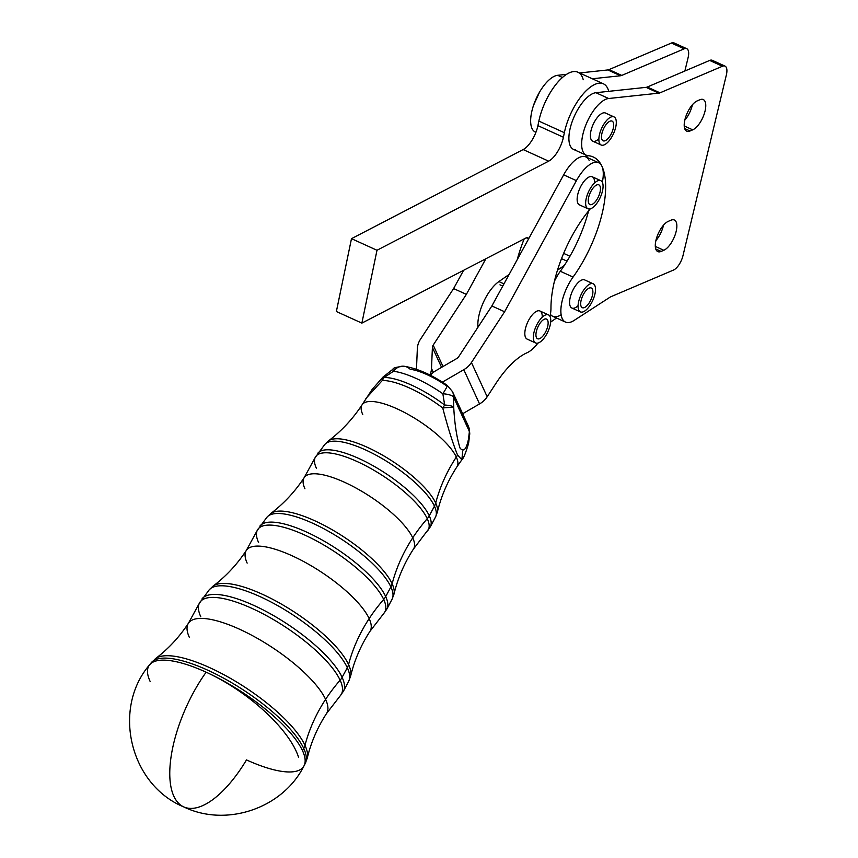 <?xml version="1.0" encoding="UTF-8"?>
<svg xmlns="http://www.w3.org/2000/svg" width="858" height="858" viewBox="0 0 858 858"><rect width="100%" height="100%" fill="white"/><g stroke="black" fill="none" stroke-linecap="round" stroke-linejoin="round"><path stroke-width="1.29" d="M410.21 369.294A42.492 13.181 33.2 0 1 446.492 385.8A15.444 1.244 124.7 0 1 447.254 385.381A15.444 1.244 124.7 0 1 442.857 393.736A57.872 17.954 -146.8 0 0 393.447 371.257L384.148 377.488A15.444 13.299 89.6 0 0 382.325 380.469L366.151 398.209L382.325 380.469A15.444 5.716 -136.2 0 1 382.861 377.198A15.444 5.716 43.8 0 0 382.325 380.469A58.537 18.157 33.2 0 1 442.717 407.947A58.537 18.157 -146.8 0 0 382.325 380.469A15.444 13.299 -90.4 0 1 384.148 377.488A15.444 2.949 -129 0 1 384.298 375.879L384.298 375.879A15.444 2.949 51 0 0 384.148 377.488A58.644 18.19 33.2 0 1 444.669 405.019A58.644 18.19 -146.8 0 0 384.148 377.488L393.447 371.257A15.444 1.855 -126.4 0 1 393.018 369.154A15.444 1.855 53.6 0 0 393.447 371.257A57.872 17.954 33.2 0 1 442.857 393.736L444.669 405.019L442.857 393.736A15.444 1.244 -55.3 0 0 447.254 385.381C431.96 374.839 417.589 368.457 404.139 366.259A15.444 12.377 97.3 0 0 393.447 371.257A15.444 12.377 -82.7 0 1 404.139 366.259A15.444 12.377 -82.7 0 1 410.21 369.294M429.268 515.797L434.459 506.166A66.227 20.549 -146.8 0 0 378.936 456.756A66.227 20.549 -146.8 0 0 324.689 444.573A66.227 20.549 33.2 0 1 378.936 456.756A66.227 20.549 33.2 0 1 434.459 506.166A15.444 13.16 -24.7 0 0 435.703 503.024A65.476 20.313 -146.8 0 0 383.097 455.48A65.476 20.313 -146.8 0 0 328.399 440.948A65.476 20.313 33.2 0 1 383.097 455.48A65.476 20.313 33.2 0 1 435.703 503.024A15.444 13.16 155.3 0 1 434.459 506.166L429.268 515.797A67.256 20.86 -146.8 0 0 372.876 465.626A67.256 20.86 -146.8 0 0 317.792 453.249A67.256 20.86 33.2 0 1 372.876 465.626A67.256 20.86 33.2 0 1 429.268 515.797A67.256 20.86 33.2 0 1 430.341 526.823A67.256 20.86 -146.8 0 0 429.268 515.797A15.444 13.16 155.3 0 1 427.263 518.672A15.444 13.16 -24.7 0 0 429.268 515.797M316.387 468.243A67.149 20.828 33.2 0 1 315.133 457.614A67.149 20.828 33.2 0 1 368.736 467.342A67.149 20.828 33.2 0 1 427.263 518.672A67.149 20.828 33.2 0 1 427.402 531.005A67.149 20.828 -146.8 0 0 427.263 518.672A67.149 20.828 -146.8 0 0 368.736 467.342A67.149 20.828 -146.8 0 0 315.133 457.614L324.689 444.573L328.399 440.948C341.57 430.973 352.799 418.919 362.097 404.783A56.66 17.578 33.2 0 1 408.108 414.414A56.66 17.578 33.2 0 1 456.306 457.067A56.66 17.578 -146.8 0 0 408.108 414.414A56.66 17.578 -146.8 0 0 362.097 404.783L372.093 389.521L382.861 377.198L393.018 369.154C392.964 367.943 396.675 366.977 404.139 366.259M462.698 451.372L461.861 459.749L456.949 466.795A56.66 17.578 -146.8 0 0 456.306 457.067A167.31 142.61 -24.7 0 0 435.703 503.024A167.31 142.61 155.3 0 1 456.306 457.067A56.66 17.578 33.2 0 1 456.949 466.795C447.737 480.973 441.205 496.096 437.344 512.172A65.476 20.313 -146.8 0 0 435.703 503.024A65.476 20.313 33.2 0 1 437.344 512.172L435.521 517.02A66.227 20.549 -146.8 0 0 434.459 506.166A66.227 20.549 33.2 0 1 435.521 517.02L430.341 526.823L413.481 549.034A65.272 20.249 -146.8 0 0 412.73 537.837A167.31 142.61 155.3 0 1 427.263 518.672A167.31 142.61 -24.7 0 0 412.73 537.837A65.272 20.249 33.2 0 1 413.481 549.034C404.311 563.148 397.812 578.174 393.983 594.133A74.088 22.984 -146.8 0 0 392.138 583.794A167.31 142.61 155.3 0 1 412.73 537.837A65.272 20.249 -146.8 0 0 357.207 488.695A65.272 20.249 -146.8 0 0 304.204 477.606A65.272 20.249 33.2 0 1 357.207 488.695A65.272 20.249 33.2 0 1 412.73 537.837A167.31 142.61 -24.7 0 0 392.138 583.794A74.088 22.984 33.2 0 1 393.983 594.133L392.085 599.195A74.839 23.22 -146.8 0 0 390.894 586.926A15.444 13.16 -24.7 0 0 392.138 583.794A74.088 22.984 -146.8 0 0 332.604 529.997A74.088 22.984 -146.8 0 0 270.72 513.556A74.088 22.984 33.2 0 1 332.604 529.997A74.088 22.984 33.2 0 1 392.138 583.794A15.444 13.16 155.3 0 1 390.894 586.926A74.839 23.22 33.2 0 1 392.085 599.195L386.904 608.998A75.869 23.541 -146.8 0 0 385.692 596.567L390.894 586.926A74.839 23.22 -146.8 0 0 328.142 531.102A74.839 23.22 -146.8 0 0 266.849 517.331A74.839 23.22 33.2 0 1 328.142 531.102A74.839 23.22 33.2 0 1 390.894 586.926L385.692 596.567A75.869 23.541 33.2 0 1 386.904 608.998L383.848 613.352A75.761 23.498 -146.8 0 0 383.698 599.442A15.444 13.16 -24.7 0 0 385.692 596.567A75.869 23.541 -146.8 0 0 322.082 539.972A75.869 23.541 -146.8 0 0 259.942 526.008A75.869 23.541 33.2 0 1 322.082 539.972A75.869 23.541 33.2 0 1 385.692 596.567A15.444 13.16 155.3 0 1 383.698 599.442A75.761 23.498 33.2 0 1 383.848 613.352L370.002 631.274A73.885 22.919 -146.8 0 0 369.165 618.597A167.31 142.61 155.3 0 1 383.698 599.442A75.761 23.498 -146.8 0 0 317.653 541.527A75.761 23.498 -146.8 0 0 257.175 530.555A75.761 23.498 33.2 0 1 317.653 541.527A75.761 23.498 33.2 0 1 383.698 599.442A167.31 142.61 -24.7 0 0 369.165 618.597A73.885 22.919 33.2 0 1 370.002 631.274C360.886 645.313 354.429 660.263 350.632 676.104A82.7 25.654 -146.8 0 0 348.562 664.553A167.31 142.61 155.3 0 1 369.165 618.597A73.885 22.919 -146.8 0 0 306.306 562.977A73.885 22.919 -146.8 0 0 246.321 550.428A73.885 22.919 33.2 0 1 306.306 562.977A73.885 22.919 33.2 0 1 369.165 618.597A167.31 142.61 -24.7 0 0 348.562 664.553A82.7 25.654 33.2 0 1 350.632 676.104L348.648 681.37A83.451 25.89 -146.8 0 0 347.318 667.696A15.444 13.16 -24.7 0 0 348.562 664.553A82.7 25.654 -146.8 0 0 282.11 604.504A82.7 25.654 -146.8 0 0 213.031 586.153A82.7 25.654 33.2 0 1 282.11 604.504A82.7 25.654 33.2 0 1 348.562 664.553A15.444 13.16 155.3 0 1 347.318 667.696A83.451 25.89 33.2 0 1 348.648 681.37L343.468 691.173A84.481 26.212 -146.8 0 0 342.117 677.327L347.318 667.696A83.451 25.89 -146.8 0 0 277.359 605.437A83.451 25.89 -146.8 0 0 208.998 590.09A83.451 25.89 33.2 0 1 277.359 605.437A83.451 25.89 33.2 0 1 347.318 667.696L342.117 677.327A84.481 26.212 33.2 0 1 343.468 691.173L340.294 695.699A84.363 26.169 -146.8 0 0 340.122 680.201A15.444 13.16 -24.7 0 0 342.117 677.327A84.481 26.212 -146.8 0 0 271.3 614.307A84.481 26.212 -146.8 0 0 202.102 598.766A84.481 26.212 33.2 0 1 271.3 614.307A84.481 26.212 33.2 0 1 342.117 677.327A15.444 13.16 155.3 0 1 340.122 680.201A84.363 26.169 33.2 0 1 340.294 695.699L326.533 713.524A82.497 25.59 -146.8 0 0 325.59 699.367A167.31 142.61 155.3 0 1 340.122 680.201A84.363 26.169 -146.8 0 0 266.581 615.712A84.363 26.169 -146.8 0 0 199.228 603.485A84.363 26.169 33.2 0 1 266.581 615.712A84.363 26.169 33.2 0 1 340.122 680.201A167.31 142.61 -24.7 0 0 325.59 699.367A82.497 25.59 33.2 0 1 326.533 713.524C317.46 727.487 311.046 742.342 307.271 758.064A91.313 28.325 -146.8 0 0 304.987 745.323A167.31 142.61 155.3 0 1 325.59 699.367A82.497 25.59 -146.8 0 0 255.416 637.258A82.497 25.59 -146.8 0 0 188.428 623.24A82.497 25.59 33.2 0 1 255.416 637.258A82.497 25.59 33.2 0 1 325.59 699.367A167.31 142.61 -24.7 0 0 304.987 745.323A91.313 28.325 33.2 0 1 307.271 758.064L305.212 763.545A92.063 28.561 -146.8 0 0 303.743 748.455A15.444 13.16 -24.7 0 0 304.987 745.323A91.313 28.325 -146.8 0 0 231.628 679.021A91.313 28.325 -146.8 0 0 155.352 658.751A91.313 28.325 33.2 0 1 231.628 679.021A91.313 28.325 33.2 0 1 304.987 745.323A15.444 13.16 155.3 0 1 303.743 748.455A92.063 28.561 33.2 0 1 305.212 763.545L304 765.851A92.31 28.636 33.2 0 1 246.493 759.909A92.664 39.018 -65.5 0 1 183.709 806.895A92.664 39.018 -65.5 0 1 173.874 796.278A92.664 39.018 114.5 0 0 183.709 806.895C226.544 827.659 282.947 808.215 304 765.851A92.31 28.636 -146.8 0 0 302.531 750.718L303.743 748.455A92.063 28.561 -146.8 0 0 226.566 679.783A92.063 28.561 -146.8 0 0 151.158 662.837A92.063 28.561 33.2 0 1 226.566 679.783A92.063 28.561 33.2 0 1 303.743 748.455L302.531 750.718A92.31 28.636 33.2 0 1 304 765.851M304.944 488.803A65.272 20.249 33.2 0 1 304.204 477.606L315.133 457.614M362.741 414.511A56.66 17.578 33.2 0 1 362.097 404.783M456.306 457.067A167.31 142.61 155.3 0 1 457.593 455.137C452.895 443.565 447.94 427.831 442.717 407.947A15.444 3.153 -52.9 0 0 444.669 405.019A15.444 3.153 127.1 0 1 442.717 407.947C447.94 427.831 452.895 443.565 457.593 455.137A167.31 142.61 -24.7 0 0 456.306 457.067M461.861 459.749L457.593 455.137L461.861 459.749C463.363 458.676 465.519 453.517 468.329 444.262A15.444 12.934 -165.1 0 0 468.468 439.167C466.377 449.431 463.567 452.391 460.027 448.048C456.724 437.516 454.622 423.852 453.71 407.078L442.717 407.947L453.71 407.078A15.444 3.282 178.4 0 0 444.669 405.019A15.444 3.282 -1.6 0 1 453.71 407.078C454.622 423.852 456.724 437.516 460.027 448.048C463.567 452.391 466.377 449.431 468.468 439.167L469.412 431.52L453.517 396.964L453.71 407.078L453.517 396.964A15.444 4.505 179.5 0 0 442.857 393.736A15.444 4.505 -0.5 0 1 453.517 396.964L469.412 431.52L468.468 439.167A15.444 12.934 14.9 0 1 468.329 444.272A15.444 12.934 14.9 0 1 468.318 444.337M365.294 399.774L366.151 398.209M468.565 443.168A15.444 10.897 -172 0 0 468.704 442.46A15.444 10.897 -172 0 0 468.468 439.167A15.444 10.897 8 0 1 468.704 442.449L468.329 444.272M258.601 542.535A75.761 23.498 33.2 0 1 257.175 530.555L266.849 517.331L270.72 513.556C283.794 503.646 294.959 491.666 304.204 477.606M468.704 442.449L469.712 434.309A15.444 9.974 -173.8 0 0 469.412 431.52A15.444 13.16 -24.7 0 0 468.382 426.19A15.444 13.16 155.3 0 1 469.412 431.52A15.444 9.974 6.2 0 1 469.712 434.309A15.444 9.974 6.2 0 1 469.712 434.32L468.382 426.19L452.488 391.634A15.444 13.16 155.3 0 1 453.517 396.964A15.444 13.16 -24.7 0 0 452.488 391.634L447.254 385.381M247.158 563.105A73.885 22.919 33.2 0 1 246.321 550.428L257.175 530.555M200.804 616.827A84.363 26.169 33.2 0 1 199.228 603.485L208.998 590.09L213.031 586.153C226.019 576.319 237.119 564.403 246.321 550.428M189.371 637.397A82.497 25.59 33.2 0 1 188.428 623.24L199.228 603.485M150.429 663.91A92.063 28.561 33.2 0 1 151.158 662.837A92.063 28.561 -146.8 0 0 150.429 663.91M150.107 681.381A92.31 28.636 33.2 0 1 149.539 664.875A92.31 28.636 33.2 0 1 206.145 672.189A92.31 28.636 33.2 0 1 302.531 750.718A92.31 28.636 -146.8 0 0 206.145 672.189A92.664 39.018 114.5 0 0 173.874 796.278A92.664 39.018 -65.5 0 1 206.145 672.189A92.664 35.586 35.6 0 1 298.584 757.346A92.664 35.586 -144.4 0 0 206.145 672.189A92.31 28.636 -146.8 0 0 149.539 664.875L155.352 658.751C168.243 648.991 179.268 637.151 188.428 623.24M600.75 180.641L592.245 176.78A15.444 6.499 114.5 0 0 591.183 176.523A15.444 6.499 114.5 0 0 580.544 186.872A15.444 6.499 114.5 0 0 577.82 203.121A15.444 6.499 114.5 0 0 579.461 204.89L587.966 208.762A15.444 6.499 -65.5 0 1 587.923 193.189A15.444 6.499 -65.5 0 1 599.678 180.394A15.444 6.499 -65.5 0 1 600.75 180.641A15.444 6.499 -65.5 0 1 600.278 197.394A15.444 6.499 -65.5 0 1 587.966 208.762M599.184 194.927A10.811 4.547 114.5 0 0 598.83 184.856A10.811 4.547 114.5 0 0 590.207 192.814A10.811 4.547 114.5 0 0 589.875 204.547A10.811 4.547 114.5 0 0 599.184 194.927A10.811 4.547 -65.5 0 1 588.717 203.26A10.811 4.547 -65.5 0 1 595.173 185.918A10.811 4.547 -65.5 0 1 599.184 194.927M599.678 180.394A15.444 6.499 114.5 0 0 585.724 201.576A15.444 6.499 114.5 0 0 597.661 202.134A15.444 6.499 114.5 0 0 599.678 180.394M613.974 116.903L605.48 113.031A15.444 6.499 114.5 0 0 600.868 114.071A15.444 6.499 114.5 0 0 600.686 114.2A15.444 6.499 114.5 0 0 591.452 128.947A15.444 6.499 114.5 0 0 592.685 141.152L601.19 145.013A15.444 6.499 -65.5 0 1 599.999 132.668A15.444 6.499 -65.5 0 1 609.362 117.943A15.444 6.499 -65.5 0 1 613.974 116.903A15.444 6.499 -65.5 0 1 613.502 133.644A15.444 6.499 -65.5 0 1 601.19 145.013M613.556 126.791A10.811 4.547 114.5 0 0 612.065 121.117A10.811 4.547 114.5 0 0 603.442 129.075A10.811 4.547 114.5 0 0 603.11 140.798A10.811 4.547 114.5 0 0 609.212 137.141A10.811 4.547 114.5 0 0 613.556 126.791A10.811 4.547 -65.5 0 1 603.517 140.927A10.811 4.547 -65.5 0 1 605.673 125.15A10.811 4.547 -65.5 0 1 613.556 126.791M609.362 117.943A15.444 6.499 114.5 0 0 599.302 142.621A15.444 6.499 114.5 0 0 614.081 132.304A15.444 6.499 114.5 0 0 609.362 117.943M593.189 283.784L584.684 279.923A15.444 6.499 114.5 0 0 580.072 280.963A15.444 6.499 114.5 0 0 579.89 281.081A15.444 6.499 114.5 0 0 570.667 295.828A15.444 6.499 114.5 0 0 571.889 308.033L580.394 311.904A15.444 6.499 -65.5 0 1 579.204 299.56A15.444 6.499 -65.5 0 1 588.567 284.824A15.444 6.499 -65.5 0 1 593.189 283.784A15.444 6.499 -65.5 0 1 592.706 300.536A15.444 6.499 -65.5 0 1 580.394 311.904M592.76 293.672A10.811 4.547 114.5 0 0 591.269 287.998A10.811 4.547 114.5 0 0 582.646 295.956A10.811 4.547 114.5 0 0 582.314 307.679A10.811 4.547 114.5 0 0 588.416 304.032A10.811 4.547 114.5 0 0 592.76 293.672A10.811 4.547 -65.5 0 1 582.721 307.818A10.811 4.547 -65.5 0 1 584.888 292.031A10.811 4.547 -65.5 0 1 592.76 293.672M588.567 284.824A15.444 6.499 114.5 0 0 578.517 309.513A15.444 6.499 114.5 0 0 593.286 299.195A15.444 6.499 114.5 0 0 588.567 284.824M548.434 314.854L539.929 310.993A15.444 6.499 114.5 0 0 538.856 310.735A15.444 6.499 114.5 0 0 528.217 321.085A15.444 6.499 114.5 0 0 525.504 337.333A15.444 6.499 114.5 0 0 527.134 339.103L535.639 342.975A15.444 6.499 -65.5 0 1 535.606 327.402A15.444 6.499 -65.5 0 1 547.361 314.607A15.444 6.499 -65.5 0 1 548.434 314.854A15.444 6.499 -65.5 0 1 547.951 331.606A15.444 6.499 -65.5 0 1 535.639 342.975M546.857 329.14A10.811 4.547 114.5 0 0 546.514 319.069A10.811 4.547 114.5 0 0 537.891 327.027A10.811 4.547 114.5 0 0 537.558 338.749A10.811 4.547 114.5 0 0 546.857 329.14A10.811 4.547 -65.5 0 1 536.389 337.473A10.811 4.547 -65.5 0 1 542.846 320.12A10.811 4.547 -65.5 0 1 546.857 329.14M547.361 314.607A15.444 6.499 114.5 0 0 533.397 335.789A15.444 6.499 114.5 0 0 545.345 336.347A15.444 6.499 114.5 0 0 547.361 314.607M686.732 48.702L673.98 42.9A12.87 5.416 114.5 0 0 671.428 43.039L684.18 48.831A12.87 5.416 -65.5 0 1 686.732 48.702A12.87 5.416 -65.5 0 1 688.116 57.561L684.888 70.999L688.116 57.561A12.87 5.416 114.5 0 0 684.18 48.831L621.76 75.418A12.87 5.416 -65.5 0 1 620.559 75.751L592.31 78.764L620.559 75.751A12.87 5.416 114.5 0 0 621.76 75.418L609.008 69.616A12.87 5.416 -65.5 0 1 607.807 69.948L620.559 75.751L607.807 69.948L579.558 72.962L607.807 69.948A12.87 5.416 114.5 0 0 609.008 69.616L671.428 43.039A12.87 5.416 -65.5 0 1 675.557 44.906M477.97 327.22A30.888 13.009 -65.5 0 1 498.884 281.574L509.105 274.485L498.884 281.574L503.957 283.88L498.884 281.574A30.888 13.009 114.5 0 0 477.97 327.22M517.245 259.609A82.368 34.685 -65.5 0 1 524.206 238.856A82.368 34.685 114.5 0 0 517.245 259.609M485.864 258.762L466.366 294.369L433.172 345.131L443.007 366.516L433.172 345.131L466.366 294.369L453.614 288.567L420.431 339.328A20.592 17.557 -24.7 0 0 417.353 348.562L416.462 369.283L417.353 348.562A20.592 17.557 155.3 0 1 420.431 339.328L453.614 288.567L463.61 270.313L453.614 288.567L466.366 294.369L485.864 258.762M567.041 261.154L561.518 258.644L567.041 261.154M557.475 270.206L564.296 265.476L557.475 270.206M556.51 318.007L550.664 322.061L556.51 318.007M561.132 314.768A30.888 13.009 -65.5 0 1 550.407 314.36A30.888 13.009 114.5 0 0 552.745 316.291L565.497 322.093A30.888 13.009 -65.5 0 1 573.069 277.07A82.368 34.685 114.5 0 0 601.876 166.152A30.888 13.009 114.5 0 0 576.415 180.652A30.888 13.009 -65.5 0 1 598.648 162.72A30.888 13.009 -65.5 0 1 601.876 166.152A30.888 13.009 -65.5 0 1 602.327 182.293A30.888 13.009 114.5 0 0 601.876 166.152A82.368 34.685 114.5 0 0 593.264 156.993A82.368 34.685 114.5 0 0 588.191 155.695A30.888 13.009 -65.5 0 1 586.293 155.201A30.888 13.009 -65.5 0 1 585.778 125.161A30.888 13.009 -65.5 0 1 608.644 98.509L658.815 93.147A12.87 5.416 114.5 0 0 660.016 92.825L647.264 87.023A12.87 5.416 -65.5 0 1 646.063 87.355L658.815 93.147L646.063 87.355L608.74 91.334A41.184 17.342 114.5 0 0 587.076 89.854A41.184 17.342 114.5 0 0 564.36 132.69L563.416 137.248A20.592 8.666 -65.5 0 1 548.648 161.165L376.994 250.268L361.872 323.112L525.525 238.17A10.296 4.333 -65.5 0 1 528.689 238.556A10.296 4.333 114.5 0 0 528.742 238.631L491.87 305.963L458.676 356.735A5.148 4.387 155.3 0 1 456.767 358.526L436.068 370.549A20.592 17.557 -24.7 0 0 430.308 375.246A20.592 17.557 155.3 0 1 436.068 370.549L456.767 358.526A5.148 4.387 -24.7 0 0 458.676 356.735L491.87 305.963L563.663 174.85L576.415 180.652L504.611 311.765L491.87 305.963L504.611 311.765L471.428 362.537L504.611 311.765L576.415 180.652L563.663 174.85L528.742 238.631A10.296 4.333 -65.5 0 1 528.689 238.556A10.296 4.333 114.5 0 0 527.906 237.902A10.296 4.333 114.5 0 0 525.525 238.17L361.872 323.112L336.368 311.518L351.49 238.663L523.144 149.56A20.592 8.666 114.5 0 0 537.912 125.643L538.856 121.096A41.184 17.342 -65.5 0 1 561.572 78.25A41.184 17.342 -65.5 0 1 583.236 79.73M554.44 281.209A30.888 13.009 -65.5 0 1 560.317 271.267A82.368 34.685 114.5 0 0 564.296 265.476A82.368 34.685 -65.5 0 1 560.317 271.267L573.069 277.07L560.317 271.267A30.888 13.009 114.5 0 0 554.44 281.209M429.901 375.032A20.592 17.557 -24.7 0 0 431.499 368.479L432.411 347.436A5.148 4.387 155.3 0 1 433.172 345.131A5.148 4.387 -24.7 0 0 432.411 347.436L431.499 368.479A20.592 17.557 155.3 0 1 429.901 375.032M433.311 372.415L431.499 368.479L433.311 372.415M441.57 367.353L432.411 347.436L441.57 367.353M502.745 286.1L499.957 284.835M598.648 162.72L585.896 156.917A30.888 13.009 114.5 0 0 563.663 174.85A30.888 13.009 -65.5 0 1 589.124 160.349M442.406 382.175A5.148 4.387 155.3 0 1 443.093 381.713L463.803 369.691A20.592 17.557 -24.7 0 0 471.428 362.537A20.592 17.557 155.3 0 1 463.803 369.691L443.093 381.713A5.148 4.387 -24.7 0 0 442.406 382.175M443.672 382.99L443.093 381.713L443.672 382.99M462.655 413.738L479.547 403.936L463.803 369.691L479.547 403.936A20.592 17.557 -24.7 0 0 487.183 396.782L471.428 362.537L487.183 396.782L496.031 383.236A72.072 30.341 -65.5 0 1 527.005 352.777A30.888 13.009 114.5 0 0 537.923 343.082A30.888 13.009 -65.5 0 1 527.005 352.777A72.072 30.341 114.5 0 0 496.031 383.236L487.183 396.782A20.592 17.557 155.3 0 1 479.547 403.936L462.655 413.738M550.01 316.505A30.888 13.009 114.5 0 0 550.965 308.033A82.368 34.685 -65.5 0 1 589.017 210.424A30.888 13.009 114.5 0 0 590.24 208.869A30.888 13.009 -65.5 0 1 589.017 210.424A82.368 34.685 114.5 0 0 550.965 308.033A30.888 13.009 -65.5 0 1 550.01 316.505M577.82 203.121A15.444 6.499 -65.5 0 1 584.341 180.963A15.444 6.499 -65.5 0 1 594.562 182.915M525.504 337.333A15.444 6.499 -65.5 0 1 532.024 315.165A15.444 6.499 -65.5 0 1 542.235 317.128M588.556 210.982A82.368 34.685 -65.5 0 1 564.296 265.476A82.368 34.685 114.5 0 0 588.556 210.982M587.687 157.733A82.368 34.685 114.5 0 0 585.478 154.837A82.368 34.685 -65.5 0 1 587.687 157.733M575.439 149.893A30.888 13.009 -65.5 0 1 572.222 121.493A30.888 13.009 -65.5 0 1 595.892 92.707L608.74 91.334L595.892 92.707L608.644 98.509L595.892 92.707A30.888 13.009 114.5 0 0 573.026 119.359A30.888 13.009 114.5 0 0 573.541 149.41L586.293 155.201M526.887 237.741L528.689 238.556L526.887 237.741M336.368 311.518L361.872 323.112L376.994 250.268L351.49 238.663L336.368 311.518M603.389 83.805L577.884 72.201A41.184 17.342 114.5 0 0 538.856 121.096L564.36 132.69A41.184 17.342 -65.5 0 1 603.389 83.805A41.184 17.342 -65.5 0 1 608.74 91.334L646.063 87.355A12.87 5.416 114.5 0 0 647.264 87.023L709.684 60.435A12.87 5.416 -65.5 0 1 713.813 62.312M538.856 121.096L537.912 125.643L563.416 137.248L564.36 132.69L538.856 121.096M537.912 125.643A20.592 8.666 -65.5 0 1 523.144 149.56L548.648 161.165A20.592 8.666 114.5 0 0 563.416 137.248L537.912 125.643M548.648 161.165L523.144 149.56L351.49 238.663L376.994 250.268L548.648 161.165M566.505 74.356L557.636 75.3L562.419 77.477L557.636 75.3L566.505 74.356M535.939 132.25A30.888 13.009 -65.5 0 1 534.48 102.724A30.888 13.009 -65.5 0 1 557.636 75.3A30.888 13.009 114.5 0 0 534.77 101.963A30.888 13.009 114.5 0 0 535.285 132.003L535.928 132.293M609.008 69.616L621.76 75.418L684.18 48.831L671.428 43.039L609.008 69.616M684.673 128.539L690.036 130.984L692.717 129.837L684.234 125.976L692.717 129.837A16.731 7.046 114.5 0 0 704.075 114.371A16.731 7.046 114.5 0 0 703.26 99.549A16.731 7.046 114.5 0 0 699.946 99.732L697.264 100.869A16.731 7.046 114.5 0 0 685.896 116.334A16.731 7.046 114.5 0 0 686.722 131.156A16.731 7.046 114.5 0 0 690.036 130.984L684.673 128.539M692.417 104.74A16.731 7.046 -65.5 0 1 684.802 120.174A16.731 7.046 114.5 0 0 692.417 104.74M655.759 248.981L661.121 251.426L663.802 250.279L655.319 246.418L663.802 250.279A16.731 7.046 114.5 0 0 675.16 234.813A16.731 7.046 114.5 0 0 674.345 219.991A16.731 7.046 114.5 0 0 671.031 220.174L668.35 221.31A16.731 7.046 114.5 0 0 656.981 236.776A16.731 7.046 114.5 0 0 657.807 251.598A16.731 7.046 114.5 0 0 661.121 251.426L655.759 248.981M663.502 225.182A16.731 7.046 -65.5 0 1 655.887 240.605A16.731 7.046 114.5 0 0 663.502 225.182M724.989 66.098L712.237 60.296A12.87 5.416 114.5 0 0 709.684 60.435L722.436 66.238A12.87 5.416 -65.5 0 1 724.989 66.098A12.87 5.416 -65.5 0 1 726.361 74.957L682.989 255.62A12.87 5.416 -65.5 0 1 673.509 270.055L610.96 296.696A12.87 5.416 114.5 0 0 609.92 297.254L574.109 320.431A30.888 13.009 -65.5 0 1 565.497 322.093M647.264 87.023L660.016 92.825L722.436 66.238L709.684 60.435L647.264 87.023M673.509 270.055A12.87 5.416 114.5 0 0 682.989 255.62L726.361 74.957A12.87 5.416 114.5 0 0 722.436 66.238L660.016 92.825A12.87 5.416 -65.5 0 1 658.815 93.147L608.644 98.509A30.888 13.009 114.5 0 0 584.974 127.295A30.888 13.009 114.5 0 0 588.191 155.695A82.368 34.685 -65.5 0 1 601.876 166.152A82.368 34.685 -65.5 0 1 573.069 277.07A30.888 13.009 114.5 0 0 560.875 311.658A30.888 13.009 114.5 0 0 574.109 320.431L609.92 297.254A12.87 5.416 -65.5 0 1 610.96 296.696L673.509 270.055M692.717 129.837L690.036 130.984A16.731 7.046 -65.5 0 1 684.931 119.637A16.731 7.046 -65.5 0 1 697.264 100.869L699.946 99.732A16.731 7.046 -65.5 0 1 705.051 111.068A16.731 7.046 -65.5 0 1 692.717 129.837M663.802 250.279L661.121 251.426A16.731 7.046 -65.5 0 1 656.016 240.079A16.731 7.046 -65.5 0 1 668.35 221.31L671.031 220.174A16.731 7.046 -65.5 0 1 676.136 231.51A16.731 7.046 -65.5 0 1 663.802 250.279M578.035 305.738A15.444 6.499 -65.5 0 1 569.626 301.179A15.444 6.499 -65.5 0 1 579.89 281.081M598.83 138.857A15.444 6.499 -65.5 0 1 590.422 134.298A15.444 6.499 -65.5 0 1 600.686 114.2M183.709 806.895C129.815 784.662 111.915 708.687 149.539 664.875M533.537 105.352L539.628 91.967M569.937 256.242L563.642 253.378M526.415 237.827L528.625 238.835"/></g></svg>
